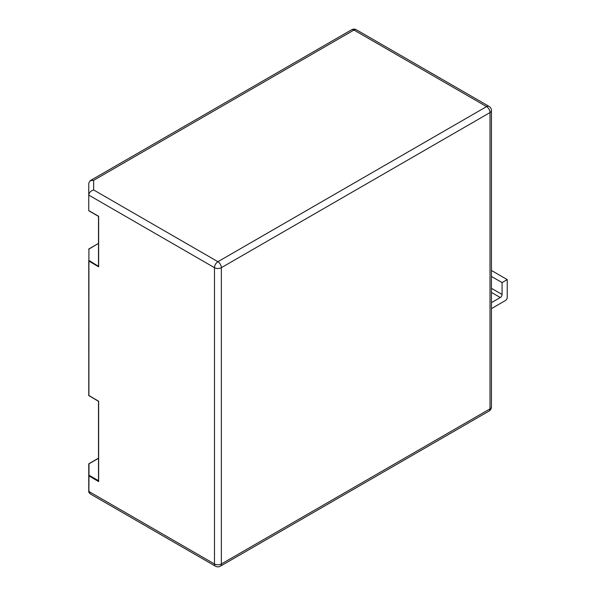 <?xml version="1.0" encoding="UTF-8"?>
<svg xmlns="http://www.w3.org/2000/svg" width="596" height="596" viewBox="0 0 596 596"><rect width="100%" height="100%" fill="white"/><g stroke="black" fill="none" stroke-linecap="round" stroke-linejoin="round"><path stroke-width="0.89" d="M90.182 180.685L93.632 180.35L353.972 30.038L486.574 106.602A4.872 2.809 -60 0 1 489.011 106.356L356.408 29.8A4.872 2.809 120 0 0 353.972 30.038A4.872 2.809 -120 0 0 351.536 29.8L90.182 180.685L88.759 183.158L88.759 195.093C89.147 192.508 90.771 190.795 93.632 189.945L217.92 261.704A4.872 2.809 60 0 1 221.362 267.671L221.362 563.972L490.016 408.863A4.872 2.809 0 0 0 491.447 406.874L491.447 110.58A4.872 2.809 180 0 1 490.016 112.569A4.872 2.809 -120 0 0 486.574 106.602L217.92 261.704A4.872 2.809 -60 0 0 214.478 267.671L88.759 195.093L88.759 210.604L98.645 216.311L98.645 266.822L88.759 260.996L88.759 395.424L98.645 401.242L98.645 481.583L88.759 475.764L88.759 464.06A0.484 0.395 180 0 1 89.244 463.666L98.504 458.324L98.645 481.583M491.447 308.609L505.468 300.518A2.503 1.445 120 0 0 507.241 297.449L507.241 279.606L502.078 282.586L502.078 294.461A2.503 1.445 -60 0 1 500.305 297.531L491.447 302.649M489.011 411.091A4.872 2.809 -120 0 0 490.016 408.863L490.016 112.569L221.362 267.671A4.872 2.809 180 0 1 214.478 267.671L214.478 563.972A4.872 2.809 0 0 0 221.362 563.972A4.872 2.809 60 0 1 220.356 566.2L489.011 411.091A4.872 4.872 0 0 0 491.447 406.874M89.355 493.048L88.759 491.275L90.287 493.92L215.484 566.2A4.872 2.809 -60 0 1 214.478 563.972L88.901 491.469L89.005 463.643A0.484 0.484 0 0 0 88.759 464.06M88.931 210.865L98.504 216.393L98.504 266.337L89.244 260.594A0.484 0.395 0 0 0 88.759 260.996L88.759 395.424A0.484 0.484 0 0 0 89.005 395.841L89.244 395.818M98.504 480.704L89.244 475.362A0.484 0.395 0 0 0 88.759 475.764L88.759 491.275C88.402 491.588 88.908 492.467 90.287 493.92M98.504 458.16L98.504 401.16L98.504 458.16L88.908 463.77M88.908 249.009L88.901 395.625L98.504 401.332L98.504 481.106M89.244 248.897A0.484 0.395 180 0 0 88.759 249.299A0.484 0.484 0 0 1 89.005 248.875L98.496 243.391L89.244 248.897M98.504 243.391L98.504 216.229L98.504 243.391M89.244 210.88L88.759 210.604L89.244 210.88M98.504 266.337L98.645 266.822M507.241 279.606L491.447 270.487M502.078 282.586L491.447 276.455M93.632 180.35L93.632 189.945M500.305 297.531L491.447 292.42M502.078 294.461L491.447 288.33M491.447 110.58A4.872 4.872 0 0 0 489.011 106.356M356.408 29.8A4.872 4.872 0 0 0 351.536 29.8M215.484 566.2A4.872 4.872 0 0 0 220.356 566.2"/></g></svg>

